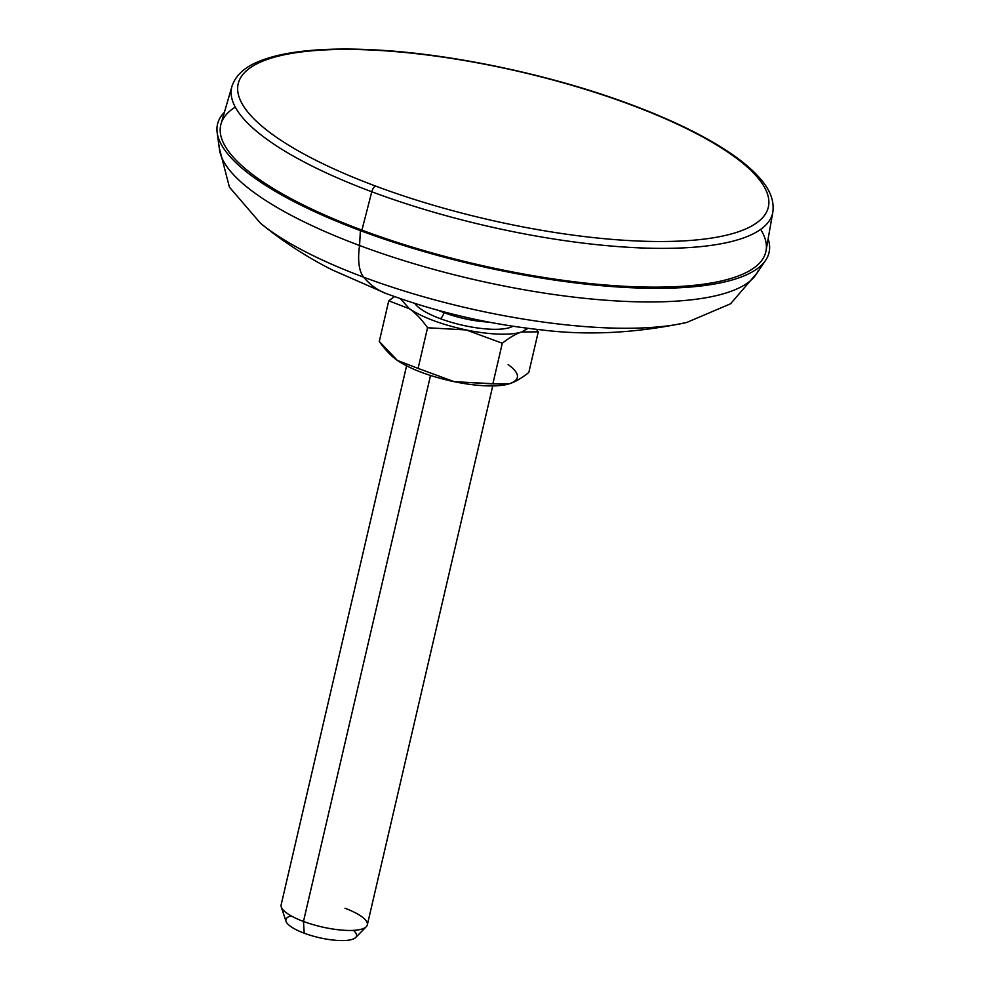 <?xml version="1.0" encoding="UTF-8"?>
<svg xmlns="http://www.w3.org/2000/svg" width="990" height="990" viewBox="0 0 990 990"><rect width="100%" height="100%" fill="white"/><g stroke="black" fill="none" stroke-linecap="round" stroke-linejoin="round"><path stroke-width="1.49" d="M360.372 230.621A283.14 78.643 13.1 0 0 646.21 288.226A283.14 78.643 13.1 0 0 768.141 238.838A283.14 78.643 13.1 0 1 765.641 260.283A283.14 78.643 13.1 0 1 360.372 230.621L359.58 245.508L360.372 230.621A283.14 78.643 13.1 0 1 224.408 112.303A283.14 78.643 13.1 0 0 217.169 132.648A283.14 78.643 13.1 0 0 360.372 230.621M760.666 229.371A279.811 77.715 -166.9 0 1 655.739 287.162A279.811 77.715 -166.9 0 1 361.932 230.126A279.811 77.715 -166.9 0 1 235.286 107.118M765.641 260.283L756.051 274.515A276.99 76.935 -166.9 0 1 359.58 245.508A276.99 76.935 13.1 0 0 758.105 270.815M219.223 147.683L229.408 187.135L260.481 223.233C282.756 241.436 306.566 256.954 331.922 269.763L385.989 293.473C436.046 311.986 487.637 324.101 540.775 329.806C586.971 335.697 635.642 333.246 686.788 322.443A250.544 69.585 -166.9 0 1 363.701 277.2A55.848 22.721 -69.5 0 1 359.58 245.508A55.848 22.721 110.5 0 0 363.701 277.2A250.544 69.585 -166.9 0 1 260.481 223.233A250.544 69.585 13.1 0 0 363.701 277.2A290.317 118.082 110.5 0 0 385.989 293.473A290.317 118.082 -69.5 0 1 363.701 277.2A250.544 69.585 13.1 0 0 686.788 322.443L730.608 303.769L757.164 272.869M219.285 145.419A276.99 76.935 13.1 0 0 359.58 245.508A276.99 76.935 -166.9 0 1 219.483 149.651L217.169 132.648M443.941 312.605A47 13.056 -166.9 0 1 438.384 310.377A47 13.056 -166.9 0 0 443.941 312.605A5.532 2.252 -69.5 0 1 440.142 318.607A5.532 2.252 110.5 0 0 443.941 312.605L444.102 311.912L443.941 312.605A47 13.056 -166.9 0 0 488.689 322.084A47 13.056 -166.9 0 1 443.941 312.605M414.822 303.41A52.532 14.59 13.1 0 0 440.142 318.607A52.532 14.59 13.1 0 0 512.907 326.242A52.532 14.59 -166.9 0 1 440.142 318.607A52.532 14.59 -166.9 0 1 414.822 303.41M466.228 329.955A66.342 18.426 13.1 0 0 521.569 331.996L528.054 328.346L521.569 331.996L538.275 331.836L528.821 372.463C521.804 378.081 515.369 381.843 509.528 383.736L492.847 383.897L454.2 381.695C429.722 376.386 410.788 369.307 397.411 360.471L394.503 358.293L397.411 360.471C391.137 356.054 385.098 349.718 379.294 341.463L397.411 360.471L418.089 368.391L397.411 360.471C410.788 369.307 429.722 376.386 454.2 381.695L418.089 368.391L454.2 381.695L506.917 384.442L509.528 383.736C515.369 381.843 521.804 378.081 528.821 372.463L538.275 331.836L536.456 329.348L538.275 331.836L521.569 331.996C515.74 333.89 509.318 337.639 502.301 343.245L492.847 383.897L502.301 343.245C509.318 337.639 515.74 333.89 521.569 331.996A66.342 18.426 13.1 0 1 466.228 329.955L502.301 343.245L466.228 329.955L427.544 327.752L418.089 368.391L427.544 327.752L466.228 329.955C441.763 324.633 422.829 317.567 409.439 308.744C415.713 313.149 421.74 319.485 427.544 327.752C421.74 319.485 415.713 313.149 409.439 308.744C422.829 317.567 441.763 324.633 466.228 329.955M400.307 298.609L409.439 308.744L388.748 300.824L409.439 308.744L400.307 298.609M508.13 364.543C520.109 373.341 520.579 379.727 509.528 383.736C520.579 379.727 520.109 373.341 508.13 364.543M506.744 384.491A66.342 18.426 -166.9 0 1 454.187 381.695A66.342 18.426 -166.9 0 0 506.608 384.516A66.342 18.426 -166.9 0 0 506.744 384.491M379.294 341.463L388.748 300.824L379.294 341.463M394.49 296.579L388.748 300.824L394.49 296.579M492.748 385.914L367.327 924.883A44.241 12.288 -166.9 0 1 303.472 921.455A44.241 12.288 13.1 0 0 366.25 926.739L355.657 937.53A36.259 10.073 -166.9 0 1 304.202 933.199L303.472 921.455L304.202 933.199A36.259 10.073 -166.9 0 1 286.023 921.331L281.284 906.964A44.241 12.288 13.1 0 0 303.472 921.455L430.514 375.482L303.472 921.455A44.241 12.288 -166.9 0 1 281.148 904.823L406.568 365.867M366.25 926.739A44.241 12.288 13.1 0 0 345.003 908.263M291.209 915.899A36.259 10.073 13.1 0 0 304.202 933.199A36.259 10.073 13.1 0 0 345.324 940.5A36.259 10.073 13.1 0 0 353.393 930.377M766.05 250.668A279.811 77.715 -166.9 0 1 361.932 230.126L371.782 191.775A277.683 77.121 13.1 0 0 772.831 212.157A277.683 77.121 -166.9 0 1 371.782 191.775L361.932 230.126A279.811 77.715 -166.9 0 1 221.042 123.849L231.969 86.291A277.683 77.121 13.1 0 0 371.782 191.775A277.683 77.121 -166.9 0 1 231.969 86.291C235.62 75.314 244.802 66.936 259.541 61.17C270.196 56.863 283.363 53.708 299.042 51.69C320.364 48.98 345.238 48.361 373.675 49.834C452.282 53.72 553.051 75.215 631.769 104.866A5.532 2.252 110.5 0 0 631.026 104.878A272.163 75.599 13.1 0 0 270.381 58.398A272.163 75.599 13.1 0 0 375.519 186.046A5.532 2.252 110.5 0 0 371.782 191.775A5.532 2.252 -69.5 0 1 375.519 186.046A272.163 75.599 13.1 0 0 736.176 232.514A272.163 75.599 13.1 0 0 631.026 104.878A5.532 2.252 -69.5 0 1 631.769 104.866C672.173 120.025 704.905 136.026 729.964 152.868C742.191 161.123 751.93 169.315 759.182 177.445C769.861 189.115 774.415 200.685 772.831 212.157L766.05 250.668M631.026 104.878A272.163 75.599 13.1 0 0 270.381 58.398A272.163 75.599 13.1 0 0 375.519 186.046A272.163 75.599 13.1 0 0 736.176 232.514A272.163 75.599 13.1 0 0 631.026 104.878"/></g></svg>
